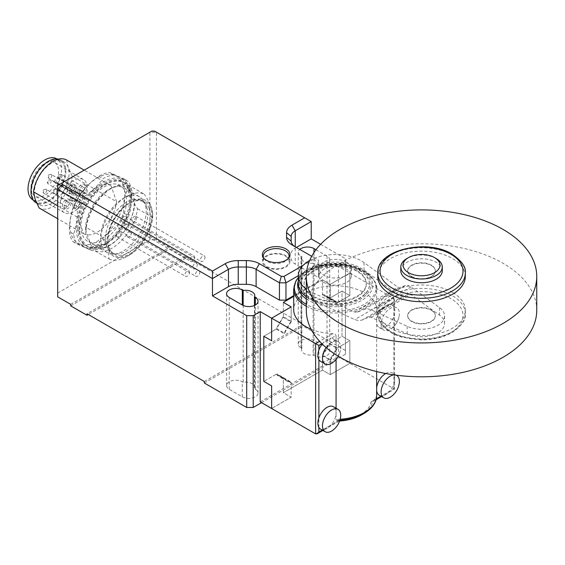 <?xml version="1.0" encoding="UTF-8"?>
<svg xmlns="http://www.w3.org/2000/svg" width="565" height="565" viewBox="0 0 565 565"><rect width="100%" height="100%" fill="white"/><g stroke="black" fill="none" stroke-linecap="round" stroke-linejoin="round"><path stroke-width="0.42" stroke-dasharray="2.83 2.12" d="M452.494 292.409A43.78 25.277 0 0 0 404.78 286.928A43.78 25.277 0 0 0 377.752 310.284A43.78 25.277 0 0 0 390.577 328.159A43.78 25.277 0 0 0 438.292 333.64A43.78 25.277 0 0 0 465.313 310.284A43.78 25.277 0 0 0 452.494 292.409M465.313 276.419A43.78 25.277 0 0 0 452.494 258.544A43.78 25.277 0 0 0 404.78 253.064A43.78 25.277 0 0 0 377.752 276.419M536.75 310.284A115.218 66.522 0 0 0 503.005 263.248A115.218 66.522 0 0 0 377.441 248.826A115.218 66.522 0 0 0 306.315 310.284M442.275 270.776A20.736 11.971 0 0 0 436.201 262.308A20.736 11.971 0 0 0 413.594 259.709A20.736 11.971 0 0 0 400.797 270.776M323.766 282.436A16.131 9.315 180 0 1 319.041 275.854A16.131 9.315 180 0 1 329 267.252A16.131 9.315 180 0 1 346.578 269.265A16.131 9.315 180 0 1 351.303 275.854A16.131 9.315 180 0 1 341.345 284.456A16.131 9.315 180 0 1 323.766 282.436M346.578 262.118A16.131 9.315 0 0 0 329 260.098A16.131 9.315 0 0 0 319.041 268.707A16.131 9.315 0 0 0 323.766 275.289A16.131 9.315 0 0 0 341.345 277.309A16.131 9.315 0 0 0 351.303 268.707A16.131 9.315 0 0 0 346.578 262.118M411.758 276.419A13.828 7.981 0 0 0 426.822 278.149A13.828 7.981 0 0 0 435.361 270.776A13.828 7.981 0 0 0 431.307 265.126A13.828 7.981 0 0 0 416.243 263.396A13.828 7.981 0 0 0 407.711 270.776A13.828 7.981 0 0 0 411.758 276.419M431.307 265.508A13.828 7.981 180 0 1 435.361 271.151A13.828 7.981 180 0 1 426.822 278.524A13.828 7.981 180 0 1 411.758 276.794A13.828 7.981 180 0 1 407.711 271.151A13.828 7.981 180 0 1 416.243 263.777A13.828 7.981 180 0 1 431.307 265.508M411.758 321.195A13.828 7.981 0 0 0 426.822 322.926A13.828 7.981 0 0 0 435.361 315.553A13.828 7.981 0 0 0 431.307 309.91A13.828 7.981 0 0 0 416.243 308.179A13.828 7.981 0 0 0 407.711 315.553A13.828 7.981 0 0 0 411.758 321.195M431.307 310.284A13.828 7.981 180 0 1 435.361 315.927A13.828 7.981 180 0 1 426.822 323.3A13.828 7.981 180 0 1 411.758 321.57A13.828 7.981 180 0 1 407.711 315.927A13.828 7.981 180 0 1 416.243 308.554A13.828 7.981 180 0 1 431.307 310.284M306.315 296.625A36.866 21.286 0 0 0 312.226 300.036L354.799 319.592L358.549 320.623L361.84 320.143L368.903 317.177L371.254 317.361L407.188 333.866A23.045 13.306 0 0 0 437.826 332.863A23.045 13.306 0 0 0 444.577 323.455A23.045 13.306 0 0 0 439.57 315.171L409.992 293.934L403.495 296.095L400.875 296.18L397.894 294.704L364.03 270.127A36.866 21.286 0 0 0 309.104 268.326A36.866 21.286 0 0 0 298.306 283.383M309.669 260.479A36.866 21.286 180 0 1 364.03 262.605L397.894 287.182L399.759 287.642L405.38 285.509L408.001 285.424L410.981 286.9L439.57 307.65A23.045 13.306 180 0 1 444.577 315.927A23.045 13.306 180 0 1 437.826 325.334A23.045 13.306 180 0 1 407.188 326.337L371.254 309.839L367.504 308.808L364.213 309.281L357.144 312.247L354.799 312.064L312.226 292.515A36.866 21.286 180 0 1 306.315 289.103M436.201 258.544A20.736 11.971 0 0 0 406.871 258.544M313.18 296.83A31.11 17.96 0 0 0 347.079 300.728A31.11 17.96 0 0 0 366.282 284.131A31.11 17.96 0 0 0 357.172 271.433A31.11 17.96 0 0 0 323.272 267.542A31.11 17.96 0 0 0 304.069 284.131A31.11 17.96 0 0 0 313.18 296.83M357.172 270.677A31.11 17.96 180 0 1 366.282 283.383A31.11 17.96 180 0 1 347.079 299.973A31.11 17.96 180 0 1 313.18 296.081A31.11 17.96 180 0 1 304.069 283.383A31.11 17.96 180 0 1 323.272 266.786A31.11 17.96 180 0 1 357.172 270.677M310.898 298.525A34.338 19.824 0 0 0 348.315 302.819A34.338 19.824 0 0 0 369.51 284.506A34.338 19.824 0 0 0 359.453 270.494A34.338 19.824 0 0 0 322.036 266.193A34.338 19.824 0 0 0 300.841 284.506A34.338 19.824 0 0 0 310.898 298.525M359.453 270.112A34.338 19.824 180 0 1 369.51 284.131A34.338 19.824 180 0 1 348.315 302.445A34.338 19.824 180 0 1 310.898 298.151A34.338 19.824 180 0 1 300.841 284.131A34.338 19.824 180 0 1 322.036 265.818A34.338 19.824 180 0 1 359.453 270.112M381.121 324.211A12.903 7.451 120 0 0 383.797 330.115A12.903 7.451 120 0 0 392.569 327.792A12.903 7.451 120 0 0 399.074 316.527A12.903 7.451 120 0 0 399.37 313.674A12.903 7.451 120 0 0 396.701 307.763A12.903 7.451 120 0 0 386.757 311.223A12.903 7.451 120 0 0 381.121 324.211M376.643 320.122L376.643 312.12L389.793 304.528A12.903 7.451 120 0 0 381.58 309.274A12.903 7.451 120 0 0 376.643 320.122L376.643 322.933A12.903 7.451 120 0 0 379.235 327.481A12.903 7.451 120 0 0 393.833 316.344A12.903 7.451 120 0 0 394.808 311.04A12.903 7.451 120 0 0 393.833 306.859L393.833 384.08A12.903 7.451 -60 0 1 389.793 391.072A12.903 7.451 -60 0 1 381.58 395.818A12.903 7.451 -60 0 1 379.235 395.218M399.074 384.257A12.903 7.451 -60 0 1 392.569 395.521M385.69 373.5A12.903 7.451 -60 0 1 392.138 372.865A12.903 7.451 -60 0 1 393.833 374.588A12.903 7.451 -60 0 1 394.808 378.769A12.903 7.451 -60 0 1 393.833 384.08L393.833 388.741L394.511 389.13L393.833 388.741L393.833 298.433L376.587 308.391A41.478 23.949 0 0 0 364.503 292.79A41.478 23.949 0 0 0 319.303 287.599A41.478 23.949 0 0 0 293.694 309.719M326.104 347.56A12.903 7.451 -60 0 1 338.04 341.627A12.903 7.451 -60 0 1 340.716 347.539A12.903 7.451 -60 0 1 340.413 350.392A12.903 7.451 -60 0 1 333.908 361.657M336.069 359.439L336.069 343.548A12.903 7.451 -60 0 0 333.477 338.993A12.903 7.451 -60 0 0 331.139 338.393L336.069 335.546L336.069 343.548M321.923 343.711L322.919 343.139A12.903 7.451 -60 0 1 331.139 338.393L322.919 343.139A12.903 7.451 -60 0 0 322.212 344M333.908 429.386A12.903 7.451 120 0 0 340.413 418.121M336.069 414.089L336.069 419.428L336.768 420.36L339.261 421.031L338.52 420.678L322.919 429.683A12.903 7.451 120 0 0 331.139 424.944A12.903 7.451 120 0 0 336.069 414.089L336.069 411.278A12.903 7.451 120 0 0 333.477 406.729M306.315 298.927A37.544 21.675 0 0 0 308.624 300.389A37.544 21.675 0 0 0 361.72 300.389A37.544 21.675 0 0 0 361.72 269.731L364.03 271.066A40.8 23.561 180 0 1 364.03 304.38A40.8 23.561 180 0 1 306.322 304.38A40.8 23.561 180 0 1 306.315 304.373M311.082 329.211A41.478 23.949 0 0 0 332.87 333.632L335.109 334.219L336.069 335.546M336.069 408.227L336.069 411.278M376.643 371.544L376.643 322.933M376.643 312.12L376.587 308.391M306.315 306.251A41.478 23.949 0 0 0 364.503 305.983A41.478 23.949 0 0 0 376.65 289.054L376.65 310.234M393.833 302.197L393.833 306.859A12.903 7.451 120 0 0 392.138 305.128A12.903 7.451 120 0 0 389.793 304.528L393.833 302.197L394.511 299.923L394.511 389.13L381.601 396.581M376.043 399.794L372.497 401.842L375.944 397.739L376.643 396.009M315.623 433.899L338.52 420.678A35.913 20.736 0 0 0 370.937 401.962L372.497 401.842A37.544 21.675 180 0 1 361.72 414.809M394.511 299.923L393.833 298.433L349.841 273.029L330.285 284.322L330.285 299.372A46.09 26.612 -60 0 1 333.774 300.855A46.09 26.612 -60 0 1 336.804 303.137L328.985 298.617A46.09 26.612 120 0 0 325.956 296.335A46.09 26.612 120 0 0 322.467 294.859L322.467 279.802L293.694 296.413L322.467 279.802L330.285 284.322L330.285 298.673A46.775 27.007 -60 0 1 334.12 300.255A46.775 27.007 -60 0 1 337.411 302.784L329.593 298.271A46.775 27.007 120 0 0 326.302 295.735A46.775 27.007 120 0 0 322.467 294.153L330.285 298.673M339.614 421.003A37.544 21.675 180 0 1 339.261 421.031L339.6 421.038M339.261 421.031L322.947 430.452M322.467 355.766A46.775 27.007 120 0 0 329.593 343.421L337.411 347.941A46.775 27.007 -60 0 1 330.285 360.279L322.467 355.766L322.467 370.117L322.467 355.067A46.09 26.612 120 0 0 328.985 343.774L336.804 348.294A46.09 26.612 -60 0 1 330.285 359.58L330.285 374.63L322.467 370.117L283.362 392.696L291.18 397.209L271.631 408.495L291.18 397.209L291.18 382.858A46.775 27.007 -60 0 1 287.345 381.276A46.775 27.007 -60 0 1 284.054 378.748L276.236 374.228L263.806 381.403L276.843 373.882A46.09 26.612 120 0 0 279.873 376.163A46.09 26.612 120 0 0 283.362 377.639L283.362 392.696L322.467 370.117L330.285 374.63L349.841 363.344L393.833 388.741L380.93 396.192M318.879 359.623L318.879 350.131M318.879 427.352L318.879 417.867M328.985 343.774L342.016 336.253L342.016 291.095L328.985 298.617M276.843 328.724L263.806 336.246L276.236 329.077L284.054 333.59A46.775 27.007 -60 0 1 291.18 321.245L291.18 306.901L291.18 321.951L283.362 317.431A46.09 26.612 120 0 0 276.843 328.724L284.661 333.237A46.09 26.612 -60 0 1 291.18 321.951M291.18 321.245L283.362 316.732L283.362 302.381L283.362 317.431M283.362 377.639L291.18 382.159A46.09 26.612 -60 0 1 287.691 380.676A46.09 26.612 -60 0 1 284.661 378.395L276.843 373.882M284.661 378.395L284.054 378.748M260.225 401.913L338.435 356.755L349.841 363.344L349.841 340.766L336.804 348.294M329.593 298.271L342.016 291.095L349.841 295.608L342.016 291.095L342.016 336.253L349.841 340.766L349.841 363.344L330.285 374.63L330.285 360.279M337.411 302.784L349.841 295.608L349.841 273.029L349.841 295.608L336.804 303.137M284.054 333.59L284.661 333.237M330.285 359.58L322.467 355.067M276.236 374.228A46.775 27.007 120 0 0 279.527 376.763A46.775 27.007 120 0 0 283.362 378.345L283.362 392.696L291.18 397.209L291.18 382.159M322.467 294.859L330.285 299.372M320.574 429.082A12.903 7.451 120 0 0 322.919 429.683L322.269 430.057M336.069 346.352A12.903 7.451 -60 0 1 329.946 358.464A12.903 7.451 -60 0 1 320.574 361.346M394.144 374.899A12.903 7.451 -60 0 1 395.895 375.139M288.63 258.071A12.903 7.451 180 0 1 267.068 261.369A12.903 7.451 180 0 1 263.749 258.071M285.318 256.1A12.903 7.451 180 0 1 289.096 261.369A12.903 7.451 180 0 1 281.13 268.248A12.903 7.451 180 0 1 267.068 266.638A12.903 7.451 180 0 1 263.283 261.369A12.903 7.451 180 0 1 271.249 254.483A12.903 7.451 180 0 1 285.318 256.1M266.412 267.012A13.828 7.981 0 0 0 281.483 268.742A13.828 7.981 0 0 0 290.014 261.369A13.828 7.981 0 0 0 285.968 255.719A13.828 7.981 0 0 0 270.896 253.989A13.828 7.981 0 0 0 262.365 261.369A13.828 7.981 0 0 0 266.412 267.012M131.101 202.814A32.262 18.624 120 0 0 124.42 188.046A32.262 18.624 120 0 0 99.56 196.691A32.262 18.624 120 0 0 85.477 229.157A32.262 18.624 120 0 0 92.159 243.925A32.262 18.624 120 0 0 108.289 242.321A32.262 18.624 120 0 0 131.101 202.814L131.101 199.049A36.866 21.286 120 0 0 123.467 182.17A36.866 21.286 120 0 0 95.054 192.051A36.866 21.286 120 0 0 78.966 229.157A36.866 21.286 120 0 0 86.6 246.029A36.866 21.286 120 0 0 105.034 244.207A36.866 21.286 120 0 0 131.101 199.049M100.542 237.851A32.262 18.624 120 0 0 107.223 252.619A32.262 18.624 120 0 0 132.083 243.974A32.262 18.624 120 0 0 146.166 211.508A32.262 18.624 120 0 0 139.484 196.74A32.262 18.624 120 0 0 114.624 205.385A32.262 18.624 120 0 0 100.542 237.851M77.73 228.444A36.866 21.286 120 0 0 85.364 245.323A36.866 21.286 120 0 0 113.777 235.443A36.866 21.286 120 0 0 129.872 198.336A36.866 21.286 120 0 0 122.231 181.457A36.866 21.286 120 0 0 93.825 191.337A36.866 21.286 120 0 0 77.73 228.444M298.306 275.692L318.554 264.003L318.554 260.239L295.234 246.771A13.828 7.981 180 0 1 295.198 246.757M291.18 236.453L291.18 241.128M296.392 247.442L295.234 248.12A13.828 7.981 0 0 0 292.232 250.705A13.828 7.981 0 0 0 291.18 253.763M291.18 258.438A13.828 7.981 0 0 0 292.232 261.489A13.828 7.981 0 0 0 295.234 264.081L318.554 277.549L318.554 260.239L313.949 257.576L313.949 259.137L303.01 265.451M315.997 249.73L327.029 256.1A9.217 5.318 180 0 1 329.727 259.865A9.217 5.318 180 0 1 324.035 264.78A9.217 5.318 180 0 1 313.992 263.622L313.116 263.12L313.116 354.94L313.992 355.442A9.217 5.318 0 0 0 324.035 356.593A9.217 5.318 0 0 0 329.727 351.677A9.217 5.318 0 0 0 327.029 347.913L313.992 340.391A9.217 5.318 0 0 0 303.949 339.233A9.217 5.318 0 0 0 298.256 344.156A9.217 5.318 0 0 0 300.954 347.913L301.83 348.421L301.83 256.602L300.954 256.1A9.217 5.318 180 0 1 298.256 252.336A9.217 5.318 180 0 1 299.789 249.398M313.116 263.12A9.217 5.318 180 0 1 304.217 261.743A9.217 5.318 180 0 1 301.519 257.979A9.217 5.318 180 0 1 301.83 256.602M301.83 348.421A9.217 5.318 0 0 0 301.519 349.799A9.217 5.318 0 0 0 304.217 353.563A9.217 5.318 0 0 0 313.116 354.94M269.689 249.666A12.903 7.451 180 0 1 282.698 249.666M149.909 239.828L57.687 293.073L57.687 185.447L149.909 132.203L149.909 239.828L156.427 239.828L156.427 132.203L149.909 132.203L151.823 131.101M57.687 293.073L57.687 296.837M261.524 402.668L345.441 354.22L345.441 258.636L345.441 262.4L338.435 266.447L349.841 273.029L330.285 284.322L322.467 279.802L322.467 294.153M345.441 354.22L345.441 262.4M338.435 356.755L338.435 266.447M329.593 343.421L342.016 336.253L349.841 340.766L337.411 347.941M283.362 378.345L291.18 382.858M154.52 131.101L311.223 221.572M243.169 382.286L242.3 381.785A9.217 5.318 0 0 0 232.25 380.626A9.217 5.318 0 0 0 226.565 385.542A9.217 5.318 0 0 0 229.263 389.306L242.3 396.835A9.217 5.318 0 0 0 252.343 397.986A9.217 5.318 0 0 0 258.036 393.07A9.217 5.318 0 0 0 255.331 389.306L254.462 388.805A9.217 5.318 0 0 0 254.773 387.428A9.217 5.318 0 0 0 243.169 382.286L243.169 305.46M254.462 305.46L254.462 388.805M311.718 256.291L313.949 257.576M313.949 259.137L318.554 264.003L318.554 277.549M318.554 281.314L293.694 295.665M320.623 244.313L345.441 258.636M345.441 350.455L303.073 325.998L303.073 324.494L185.758 256.757L185.758 258.262L169.465 248.854L169.465 247.35L156.427 239.828M70.724 305.863L169.465 248.854M185.758 258.262L88.317 314.521M204.332 383.006L303.073 325.998M185.758 256.757L87.017 313.766M204.332 381.502L303.073 324.494M70.724 304.358L169.465 247.35M283.362 316.732A46.775 27.007 120 0 0 276.236 329.077M69.269 202.976A2.302 1.328 120 0 0 68.874 202.475A2.302 1.328 120 0 0 66.868 203.365A2.302 1.328 120 0 0 66.176 205.957A2.302 1.328 120 0 0 66.571 206.465A2.302 1.328 120 0 0 68.577 205.575A2.302 1.328 120 0 0 69.269 202.976M74.41 188.103A2.302 1.328 120 0 0 74.015 187.594A2.302 1.328 120 0 0 72.002 188.491A2.302 1.328 120 0 0 71.317 191.083A2.302 1.328 120 0 0 71.713 191.591A2.302 1.328 120 0 0 73.718 190.695A2.302 1.328 120 0 0 74.41 188.103M84.722 188.089A2.302 1.328 120 0 0 84.326 187.58A2.302 1.328 120 0 0 82.313 188.47A2.302 1.328 120 0 0 81.628 191.062A2.302 1.328 120 0 0 82.024 191.57A2.302 1.328 120 0 0 84.03 190.68A2.302 1.328 120 0 0 84.722 188.089M79.58 202.962A2.302 1.328 120 0 0 79.185 202.454A2.302 1.328 120 0 0 77.179 203.344A2.302 1.328 120 0 0 76.487 205.943A2.302 1.328 120 0 0 76.882 206.444A2.302 1.328 120 0 0 78.888 205.554A2.302 1.328 120 0 0 79.58 202.962M76.995 195.532A2.302 1.328 120 0 0 76.6 195.024A2.302 1.328 120 0 0 74.587 195.914A2.302 1.328 120 0 0 73.902 198.513A2.302 1.328 120 0 0 74.298 199.014A2.302 1.328 120 0 0 76.303 198.124A2.302 1.328 120 0 0 76.995 195.532M124.392 228.712A3.228 1.865 120 0 0 124.943 229.425A3.228 1.865 120 0 0 127.754 228.175A3.228 1.865 120 0 0 128.714 224.545A3.228 1.865 120 0 0 128.17 223.832A3.228 1.865 120 0 0 125.352 225.082A3.228 1.865 120 0 0 124.392 228.712M197.15 264.053A3.228 1.865 -60 0 1 196.189 267.683A3.228 1.865 -60 0 1 193.378 268.933A3.228 1.865 -60 0 1 192.827 268.227A3.228 1.865 -60 0 1 193.788 264.589A3.228 1.865 -60 0 1 196.599 263.346A3.228 1.865 -60 0 1 197.15 264.053M121.807 221.282A3.228 1.865 120 0 0 122.358 221.996A3.228 1.865 120 0 0 125.169 220.746A3.228 1.865 120 0 0 126.129 217.115A3.228 1.865 120 0 0 125.585 216.409A3.228 1.865 120 0 0 122.767 217.652A3.228 1.865 120 0 0 121.807 221.282M194.565 256.623A3.228 1.865 -60 0 1 193.604 260.26A3.228 1.865 -60 0 1 190.793 261.503A3.228 1.865 -60 0 1 190.243 260.797A3.228 1.865 -60 0 1 191.203 257.167A3.228 1.865 -60 0 1 194.014 255.917A3.228 1.865 -60 0 1 194.565 256.623M116.665 236.163A3.228 1.865 120 0 0 117.216 236.869A3.228 1.865 120 0 0 120.027 235.619A3.228 1.865 120 0 0 120.995 231.989A3.228 1.865 120 0 0 120.444 231.283A3.228 1.865 120 0 0 117.626 232.526A3.228 1.865 120 0 0 116.665 236.163M189.423 271.504A3.228 1.865 -60 0 1 188.463 275.134A3.228 1.865 -60 0 1 185.652 276.377A3.228 1.865 -60 0 1 185.101 275.671A3.228 1.865 -60 0 1 186.062 272.04A3.228 1.865 -60 0 1 188.88 270.79A3.228 1.865 -60 0 1 189.423 271.504M126.977 236.142A3.228 1.865 120 0 0 127.528 236.855A3.228 1.865 120 0 0 130.338 235.605A3.228 1.865 120 0 0 131.306 231.975A3.228 1.865 120 0 0 130.755 231.262A3.228 1.865 120 0 0 127.937 232.512A3.228 1.865 120 0 0 126.977 236.142M199.735 271.483A3.228 1.865 -60 0 1 198.774 275.113A3.228 1.865 -60 0 1 195.963 276.363A3.228 1.865 -60 0 1 195.412 275.656A3.228 1.865 -60 0 1 196.373 272.019A3.228 1.865 -60 0 1 199.191 270.776A3.228 1.865 -60 0 1 199.735 271.483M132.111 221.247A3.228 1.865 120 0 0 132.662 221.96A3.228 1.865 120 0 0 135.473 220.71A3.228 1.865 120 0 0 136.433 217.08A3.228 1.865 120 0 0 135.883 216.367A3.228 1.865 120 0 0 133.072 217.617A3.228 1.865 120 0 0 132.111 221.247M204.869 256.588A3.228 1.865 -60 0 1 203.909 260.218A3.228 1.865 -60 0 1 201.098 261.468A3.228 1.865 -60 0 1 200.547 260.762A3.228 1.865 -60 0 1 201.507 257.124A3.228 1.865 -60 0 1 204.318 255.881A3.228 1.865 -60 0 1 204.869 256.588M58.414 159.146A24.655 14.238 -60 0 1 60.73 160.05A24.655 14.238 -60 0 1 64.933 165.474A24.655 14.238 -60 0 1 57.574 193.23A24.655 14.238 -60 0 1 36.068 202.757M66.606 159.987L68.188 167.353A24.655 14.238 -60 0 1 60.829 195.109A24.655 14.238 -60 0 1 39.331 204.643A24.655 14.238 -60 0 1 35.122 199.219A24.655 14.238 -60 0 1 42.481 171.463A24.655 14.238 -60 0 1 63.986 161.936A24.655 14.238 -60 0 1 68.188 167.353L72.221 176.132L116.623 201.762L111.008 185.624L84.199 170.143M127.478 188.964A41.478 23.949 120 0 0 126.221 183.477A41.478 23.949 120 0 0 123.982 178.936L109.546 172.516A41.478 23.949 120 0 0 98.762 176.209C91.41 181.358 85.315 187.234 80.477 193.83A41.478 23.949 120 0 0 73.189 207.56C70.646 214.841 69.368 222.85 69.347 231.594A41.478 23.949 120 0 0 70.597 237.081A41.478 23.949 120 0 0 72.836 241.622L87.278 248.042A41.478 23.949 120 0 0 98.056 244.348C102.894 237.745 108.989 231.876 116.341 226.727A41.478 23.949 120 0 0 123.629 212.998C123.657 204.262 124.936 196.253 127.478 188.964L131.737 191.429C131.716 200.165 130.43 208.174 127.895 215.463A41.478 23.949 -60 0 1 120.599 229.185C115.769 235.789 109.674 241.658 102.322 246.806A41.478 23.949 -60 0 1 91.537 250.5L77.094 244.087A41.478 23.949 -60 0 1 74.855 239.546A41.478 23.949 -60 0 1 73.605 234.051C76.148 226.763 77.426 218.754 77.447 210.018A41.478 23.949 -60 0 1 84.736 196.288C92.095 191.147 98.19 185.271 103.021 178.674A41.478 23.949 -60 0 1 113.805 174.981L128.241 181.393A41.478 23.949 -60 0 1 130.487 185.934A41.478 23.949 -60 0 1 131.737 191.429M123.241 184.607A38.71 22.353 -60 0 1 105.966 234.588A38.71 22.353 -60 0 1 71.324 234.645A38.71 22.353 -60 0 1 88.592 184.663A38.71 22.353 -60 0 1 123.241 184.607M129.759 188.371A38.71 22.353 120 0 0 95.111 188.428A38.71 22.353 120 0 0 77.843 238.409A38.71 22.353 120 0 0 112.484 238.352A38.71 22.353 120 0 0 129.759 188.371M149.146 208.612A29.959 17.296 -60 0 1 140.205 242.336A29.959 17.296 -60 0 1 114.074 253.911A29.959 17.296 -60 0 1 108.967 247.329A29.959 17.296 -60 0 1 107.873 240.203A29.959 17.296 -60 0 1 129.053 203.513A29.959 17.296 -60 0 1 144.033 202.03A29.959 17.296 -60 0 1 149.146 208.612M146.695 207.2A29.959 17.296 -60 0 1 137.754 240.923A29.959 17.296 -60 0 1 111.63 252.506A29.959 17.296 -60 0 1 106.524 245.916A29.959 17.296 -60 0 1 115.465 212.2A29.959 17.296 -60 0 1 141.589 200.617A29.959 17.296 -60 0 1 146.695 207.2M109.01 248.544A31.11 17.96 120 0 0 136.85 248.501A31.11 17.96 120 0 0 150.728 208.337A31.11 17.96 120 0 0 129.872 203.04A31.11 17.96 120 0 0 107.873 241.142A31.11 17.96 120 0 0 109.01 248.544M111.037 234.193A32.262 18.624 120 0 0 125.43 192.545A32.262 18.624 120 0 0 96.559 192.587A32.262 18.624 120 0 0 82.165 234.235A32.262 18.624 120 0 0 111.037 234.193M129.145 188.901A34.154 19.719 120 0 0 110.027 189.098A34.154 19.719 120 0 0 102.364 194.96A34.154 19.719 120 0 0 85.88 230.598L90.916 245.069A34.154 19.719 120 0 0 117.689 239.009A34.154 19.719 120 0 0 134.18 203.372L129.145 188.901L129.576 185.737L144.237 194.205A36.866 21.286 120 0 0 118.339 202.786A36.866 21.286 120 0 0 100.973 235.902C104.596 241.262 107.011 245.726 108.24 249.292L108.981 258.918L94.32 250.45L90.916 245.069M77.228 192.827A5.071 2.924 120 0 0 76.353 191.69A5.071 2.924 120 0 0 71.946 193.633A5.071 2.924 120 0 0 70.413 199.332A5.071 2.924 120 0 0 71.282 200.469A5.071 2.924 120 0 0 75.696 198.527A5.071 2.924 120 0 0 77.228 192.827M72.038 200.271A5.071 2.924 -60 0 1 73.57 194.579A5.071 2.924 -60 0 1 77.984 192.63A5.071 2.924 -60 0 1 78.853 193.767A5.071 2.924 -60 0 1 77.32 199.466A5.071 2.924 -60 0 1 72.913 201.408A5.071 2.924 -60 0 1 72.038 200.271M74.644 185.398A5.071 2.924 120 0 0 73.768 184.261A5.071 2.924 120 0 0 69.361 186.21A5.071 2.924 120 0 0 67.828 191.902A5.071 2.924 120 0 0 68.697 193.039A5.071 2.924 120 0 0 73.111 191.097A5.071 2.924 120 0 0 74.644 185.398M69.453 192.842A5.071 2.924 -60 0 1 70.985 187.149A5.071 2.924 -60 0 1 75.399 185.2A5.071 2.924 -60 0 1 76.268 186.344A5.071 2.924 -60 0 1 74.735 192.036A5.071 2.924 -60 0 1 70.328 193.986A5.071 2.924 -60 0 1 69.453 192.842M84.955 185.384A5.071 2.924 120 0 0 84.079 184.246A5.071 2.924 120 0 0 79.672 186.189A5.071 2.924 120 0 0 78.14 191.888A5.071 2.924 120 0 0 79.008 193.025A5.071 2.924 120 0 0 83.422 191.083A5.071 2.924 120 0 0 84.955 185.384M79.764 192.827A5.071 2.924 -60 0 1 81.296 187.128A5.071 2.924 -60 0 1 85.711 185.186A5.071 2.924 -60 0 1 86.579 186.323A5.071 2.924 -60 0 1 85.047 192.022A5.071 2.924 -60 0 1 80.64 193.965A5.071 2.924 -60 0 1 79.764 192.827M79.813 200.257A5.071 2.924 120 0 0 78.938 199.12A5.071 2.924 120 0 0 74.531 201.062A5.071 2.924 120 0 0 72.998 206.762A5.071 2.924 120 0 0 73.867 207.899A5.071 2.924 120 0 0 78.281 205.957A5.071 2.924 120 0 0 79.813 200.257M74.622 207.701A5.071 2.924 -60 0 1 76.155 202.002A5.071 2.924 -60 0 1 80.569 200.059A5.071 2.924 -60 0 1 81.438 201.197A5.071 2.924 -60 0 1 79.905 206.896A5.071 2.924 -60 0 1 75.498 208.838A5.071 2.924 -60 0 1 74.622 207.701M69.502 200.271A5.071 2.924 120 0 0 68.626 199.134A5.071 2.924 120 0 0 64.219 201.084A5.071 2.924 120 0 0 62.687 206.776A5.071 2.924 120 0 0 63.555 207.92A5.071 2.924 120 0 0 67.969 205.971A5.071 2.924 120 0 0 69.502 200.271M64.311 207.722A5.071 2.924 -60 0 1 65.844 202.023A5.071 2.924 -60 0 1 70.258 200.074A5.071 2.924 -60 0 1 71.126 201.218A5.071 2.924 -60 0 1 69.594 206.91A5.071 2.924 -60 0 1 65.187 208.859A5.071 2.924 -60 0 1 64.311 207.722M84.919 198.583L57.764 182.778A19.464 11.236 120 0 0 58.76 180.256A19.464 11.236 120 0 0 59.509 177.735L86.664 193.534A19.125 11.046 120 0 0 83.436 179.55A19.125 11.046 120 0 0 61.712 196.097A19.125 11.046 120 0 0 64.311 212.68A19.125 11.046 120 0 0 84.919 198.583L83.302 198.59L55.928 182.785L57.764 182.778M32.488 179.359A19.478 11.251 120 0 0 35.136 196.239A19.478 11.251 120 0 0 57.143 179.317A19.478 11.251 120 0 0 54.614 162.501A19.478 11.251 120 0 0 32.488 179.359M32.947 199.89A23.737 13.701 120 0 0 59.834 179.31A23.737 13.701 120 0 0 56.684 158.779M33.377 181.429A23.737 13.701 120 0 0 36.534 201.959A23.737 13.701 120 0 0 63.421 181.379A23.737 13.701 120 0 0 60.264 160.848A23.737 13.701 120 0 0 33.377 181.429M59.509 177.735L57.672 177.735A2.768 1.596 120 0 0 55.215 179.854A2.768 1.596 120 0 0 55.412 182.657A2.768 1.596 120 0 0 55.928 182.785M86.664 193.534L85.047 193.541A2.768 1.596 120 0 0 82.582 195.66A2.768 1.596 120 0 0 82.787 198.456A2.768 1.596 120 0 0 83.302 198.59M85.88 230.598L86.311 227.434L100.973 235.902M134.18 203.372L137.585 208.753A36.866 21.286 -60 0 1 120.218 241.862A36.866 21.286 -60 0 1 94.32 250.45M108.24 249.292A32.262 18.624 -60 0 1 122.633 207.645A32.262 18.624 -60 0 1 151.505 207.595A32.262 18.624 -60 0 1 152.684 215.272A32.262 18.624 -60 0 1 129.872 254.78A32.262 18.624 -60 0 1 108.24 249.292M73.189 207.56L77.447 210.018M73.605 234.051L69.347 231.594M84.736 196.288L80.477 193.83M98.762 176.209L103.021 178.674M113.805 174.981L109.546 172.516M123.982 178.936L128.241 181.393M98.056 244.348L102.322 246.806M120.599 229.185L116.341 226.727M72.836 241.622L77.094 244.087M91.537 250.5L87.278 248.042M123.629 212.998L127.895 215.463M137.585 208.753L152.246 217.221L152.684 213.838L151.505 207.595C150.283 204.029 147.861 199.565 144.237 194.205M86.311 227.434A36.866 21.286 -60 0 1 111.948 187.99A36.866 21.286 -60 0 1 129.576 185.737M108.981 258.918A36.866 21.286 120 0 0 126.609 256.665A36.866 21.286 120 0 0 152.246 217.221M57.687 205.794L77.942 217.49L83.556 233.635L57.687 218.697M72.221 176.132A27.65 15.968 -60 0 1 59.085 201.825A27.65 15.968 -60 0 1 39.154 207.998M83.556 233.635A27.65 15.968 120 0 0 103.487 227.455A27.65 15.968 120 0 0 116.623 201.762M111.008 185.624A27.65 15.968 120 0 0 91.078 191.796A27.65 15.968 120 0 0 77.942 217.49M390.577 295.799A43.78 25.277 0 0 0 377.752 313.674A43.78 25.277 0 0 0 390.577 331.542A43.78 25.277 0 0 0 452.494 331.542A43.78 25.277 0 0 0 465.313 313.674A43.78 25.277 0 0 0 452.494 295.799A43.78 25.277 0 0 0 390.577 295.799M450.863 332.488A41.478 23.949 180 0 1 392.202 332.488A41.478 23.949 180 0 1 392.202 298.617A41.478 23.949 180 0 1 450.863 298.617A41.478 23.949 180 0 1 450.863 332.488M465.313 273.029A43.78 25.277 0 0 0 452.494 255.154A43.78 25.277 0 0 0 404.78 249.681A43.78 25.277 0 0 0 377.752 273.029M361.84 320.143L403.495 296.095M368.903 317.177L409.117 293.962M357.144 312.247L399.759 287.642M364.213 309.281L405.38 285.509M312.226 292.515L312.226 300.036M439.57 307.65L439.57 315.171M407.188 326.337L407.188 333.866M364.03 262.605L364.03 270.127M397.894 294.704L354.799 319.592M410.981 286.9L371.254 309.839M354.799 312.064L397.894 287.182M371.254 317.361L410.981 294.429M303.426 294.203A35.913 20.736 180 0 1 309.782 269.844A35.913 20.736 180 0 1 360.569 269.844A35.913 20.736 180 0 1 360.569 299.168A35.913 20.736 180 0 1 306.315 296.851M298.306 277.627A40.8 23.561 180 0 1 306.322 271.066L308.624 269.731C322.643 261.277 347.708 261.277 361.72 269.731L361.72 269.731A37.544 21.675 0 0 0 308.624 269.731L308.624 269.731A37.544 21.675 0 0 0 298.306 280.967M298.306 277.528L306.322 271.066A40.8 23.561 180 0 1 364.03 271.066L361.72 269.731M364.03 271.066C373.324 277.592 377.533 283.588 376.65 289.054A41.478 23.949 0 0 0 364.503 272.118A41.478 23.949 0 0 0 305.849 272.118A41.478 23.949 0 0 0 293.694 289.054M340.151 419.265A41.478 23.949 180 0 1 336.069 419.428M370.937 401.962L393.833 388.741M332.87 333.632L319.599 341.288M364.03 413.474A40.8 23.561 0 0 0 375.944 397.739M336.768 420.36A40.8 23.561 0 0 0 339.876 420.219M376.276 398.876L374.207 400.077M242.3 396.835L242.3 381.785M255.331 389.306L255.331 305.015M229.263 389.306L229.263 297.494M313.992 355.442L313.992 263.622M300.954 256.1L300.954 347.913M327.029 347.913L327.029 256.1M313.992 340.391L313.992 252.541M295.234 248.12L295.234 264.081M46.62 189.904A2.302 1.328 -60 0 1 45.927 192.496A2.302 1.328 -60 0 1 43.922 193.385A2.302 1.328 -60 0 1 43.526 192.877A2.302 1.328 -60 0 1 44.218 190.285A2.302 1.328 -60 0 1 46.224 189.395A2.302 1.328 -60 0 1 46.62 189.904M51.761 175.03A2.302 1.328 -60 0 1 51.069 177.622A2.302 1.328 -60 0 1 49.063 178.512A2.302 1.328 -60 0 1 48.668 178.003A2.302 1.328 -60 0 1 49.36 175.411A2.302 1.328 -60 0 1 51.366 174.521A2.302 1.328 -60 0 1 51.761 175.03M62.072 175.009A2.302 1.328 -60 0 1 61.38 177.608A2.302 1.328 -60 0 1 59.374 178.498A2.302 1.328 -60 0 1 58.979 177.989A2.302 1.328 -60 0 1 59.671 175.397A2.302 1.328 -60 0 1 61.677 174.507A2.302 1.328 -60 0 1 62.072 175.009M56.931 189.882A2.302 1.328 -60 0 1 56.239 192.481A2.302 1.328 -60 0 1 54.233 193.371A2.302 1.328 -60 0 1 53.837 192.863A2.302 1.328 -60 0 1 54.53 190.271A2.302 1.328 -60 0 1 56.535 189.381A2.302 1.328 -60 0 1 56.931 189.882M51.083 180.574A2.302 1.328 -60 0 1 50.398 183.166A2.302 1.328 -60 0 1 48.385 184.063A2.302 1.328 -60 0 1 47.997 183.554A2.302 1.328 -60 0 1 48.682 180.955A2.302 1.328 -60 0 1 50.695 180.066A2.302 1.328 -60 0 1 51.083 180.574M85.047 193.541L57.672 177.735M465.313 310.284L465.313 313.674C466.252 319.402 461.817 325.708 452.014 332.601C443.405 337.418 433.186 339.862 421.363 339.925L401.892 337.171C386.651 332.354 378.599 324.522 377.752 313.674L377.752 310.284M319.041 275.854L319.041 268.707M435.361 270.776L435.361 271.151M435.361 315.553L435.361 315.927M444.577 315.927L444.577 323.455M407.711 315.553L407.711 315.927M407.711 270.776L407.711 271.151M351.303 275.854L351.303 268.707M366.282 284.131L366.282 283.383M369.51 284.506L369.51 284.131M392.569 327.792A20.368 20.368 0 0 0 399.074 316.527M379.235 327.481L383.797 330.115M338.04 341.627L333.477 338.993M338.258 356.254A20.368 20.368 0 0 0 340.413 350.392M325.956 296.335L333.774 300.855M279.873 376.163L287.691 380.676M396.129 375.167L392.138 372.865M392.138 305.128L396.701 307.763M300.841 284.506L300.841 284.131M304.069 284.131L304.069 283.383M289.096 257.456L289.096 261.369M290.014 254.596L290.014 261.369M107.223 252.619L92.159 243.925M108.289 242.321L105.034 244.207M86.6 246.029L85.364 245.323M258.036 301.251L258.036 393.07M254.773 295.608L254.773 387.428M226.565 293.729L226.565 385.542M301.519 349.799L301.519 257.979M329.727 351.677L329.727 259.865M298.256 344.156L298.256 252.336M334.12 300.255L326.302 295.735M287.345 381.276L279.527 376.763M123.467 182.17L122.231 181.457M139.484 196.74L124.42 188.046M262.365 254.596L262.365 261.369M263.283 257.456L263.283 261.369M66.571 206.465L43.922 193.385L42.961 192.22C42.424 190.123 43.512 189.176 46.224 189.395L68.874 202.475M71.713 191.591L49.063 178.512L48.103 177.346C47.566 175.242 48.654 174.303 51.366 174.521L74.015 187.594M82.024 191.57L59.374 178.498L58.414 177.332C57.877 175.228 58.965 174.288 61.677 174.507L84.326 187.58M76.882 206.444L54.233 193.371L53.272 192.206C52.736 190.101 53.823 189.162 56.535 189.381L79.185 202.454M74.298 199.014L48.385 184.063L47.425 182.898C46.888 180.793 47.976 179.854 50.695 180.066L76.6 195.024M124.943 229.425L193.378 268.933M122.358 221.996L190.793 261.503M117.216 236.869L185.652 276.377M127.528 236.855L195.963 276.363M132.662 221.96L201.098 261.468M36.704 203.125L39.331 204.643M111.63 252.506L114.074 253.911M96.622 191.154C107.979 179.875 123.763 176.781 131.447 189.395C134.95 198.068 135.494 205.808 133.072 212.617C130.268 222.949 125.077 231.876 117.492 239.391C113.381 243.451 106.241 248.897 97.039 249.327C90.774 250.013 85.513 246.284 81.261 238.148C76.07 225.089 83.655 203.407 96.622 191.154M77.984 192.63L76.353 191.69M75.399 185.2L73.768 184.261M85.711 185.186L84.079 184.246M80.569 200.059L78.938 199.12M70.258 200.074L68.626 199.134M64.311 212.68L35.136 196.239M33.194 200.031L36.534 201.959M56.924 158.92L60.264 160.848M83.436 179.55L54.614 162.501M65.187 208.859L63.555 207.92M75.498 208.838L73.867 207.899M80.64 193.965L79.008 193.025M70.328 193.986L68.697 193.039M72.913 201.408L71.282 200.469M82.787 198.456L55.412 182.657M107.873 240.203L107.873 241.142M129.053 203.513L129.872 203.04M141.589 200.617L144.033 202.03M110.027 189.098L111.948 187.99M152.684 215.272L152.684 213.838M129.872 254.78L126.609 256.665M60.73 160.05L63.986 161.936M135.883 216.367L204.318 255.881M130.755 231.262L199.191 270.776M120.444 231.283L188.88 270.79M125.585 216.409L194.014 255.917M128.17 223.832L196.599 263.346"/><path stroke-width="0.85" d="M377.752 273.029L377.752 276.419A43.78 25.277 0 0 0 390.577 294.294A43.78 25.277 0 0 0 438.292 299.768A43.78 25.277 0 0 0 465.313 276.419L465.313 273.029C466.252 267.302 461.817 260.995 452.014 254.102C426.956 238.261 376.269 249.907 377.752 273.029A43.78 25.277 0 0 0 390.577 290.904A43.78 25.277 0 0 0 438.292 296.385A43.78 25.277 0 0 0 465.313 273.029M306.315 276.419L306.315 310.284A115.218 66.522 0 0 0 340.066 357.32A115.218 66.522 0 0 0 465.624 371.742A115.218 66.522 0 0 0 536.75 310.284L536.75 276.419A115.218 66.522 180 0 1 465.624 337.87A115.218 66.522 180 0 1 340.066 323.455A115.218 66.522 180 0 1 306.315 276.419A115.218 66.522 180 0 1 377.441 214.961A115.218 66.522 180 0 1 503.005 229.383A115.218 66.522 180 0 1 536.75 276.419M408.495 257.605L406.871 258.544A20.736 11.971 0 0 0 400.797 267.012L400.797 270.776A20.736 11.971 0 0 0 406.871 279.237A20.736 11.971 0 0 0 429.471 281.836A20.736 11.971 0 0 0 442.275 270.776L442.275 267.012A20.736 11.971 0 0 0 436.201 258.544L434.57 257.605A18.433 10.643 180 0 1 434.57 272.655A18.433 10.643 180 0 1 408.495 272.655A18.433 10.643 180 0 1 408.495 257.605A18.433 10.643 180 0 1 434.57 257.605L436.201 258.544M400.797 267.012A20.736 11.971 0 0 0 406.871 275.48A20.736 11.971 0 0 0 429.471 278.072A20.736 11.971 0 0 0 442.275 267.012M306.315 289.103A36.866 21.286 180 0 1 298.306 275.854A36.866 21.286 180 0 1 309.104 260.804A36.866 21.286 180 0 1 309.669 260.479M298.306 275.854L298.306 283.383A36.866 21.286 0 0 0 306.315 296.625M395.895 375.139A12.903 7.451 -60 0 1 396.701 375.499A12.903 7.451 -60 0 1 399.37 381.403A12.903 7.451 -60 0 1 399.074 384.257A20.368 20.368 0 0 1 392.569 395.521A12.903 7.451 -60 0 1 383.797 397.852A12.903 7.451 -60 0 1 381.121 391.941A12.903 7.451 -60 0 1 394.144 374.899M376.643 371.544L376.643 390.662A12.903 7.451 -60 0 0 379.235 395.218L383.797 397.852M338.258 356.254A20.368 20.368 0 0 1 333.908 361.657A12.903 7.451 -60 0 1 325.136 363.98A12.903 7.451 -60 0 1 322.467 358.076A12.903 7.451 -60 0 1 326.104 347.56M325.136 363.98L320.574 361.346A12.903 7.451 -60 0 1 318.879 359.623A12.903 7.451 -60 0 1 317.904 355.442A12.903 7.451 -60 0 1 318.879 350.131A12.903 7.451 -60 0 1 322.212 344M322.467 425.805A12.903 7.451 120 0 0 325.136 431.716A12.903 7.451 120 0 0 333.908 429.386A20.368 20.368 0 0 0 340.413 418.121A12.903 7.451 120 0 0 340.716 415.268A12.903 7.451 120 0 0 338.04 409.364A12.903 7.451 120 0 0 328.096 412.824A12.903 7.451 120 0 0 322.467 425.805M338.04 409.364L333.477 406.729A12.903 7.451 120 0 0 318.879 417.867A12.903 7.451 120 0 0 317.904 423.171A12.903 7.451 120 0 0 318.879 427.352A12.903 7.451 120 0 0 320.574 429.082L325.136 431.716M298.306 277.528L295.947 280.862L293.694 289.054L293.694 309.719A41.478 23.949 0 0 0 305.849 326.655A41.478 23.949 0 0 0 311.082 329.211M336.069 359.439L336.069 408.227M376.636 396.143L376.643 390.662M381.601 396.581L376.043 399.794M318.879 350.131L318.879 345.469L315.623 343.584L315.623 433.899L317.255 433.736L322.947 430.452M319.599 341.288L315.623 343.584L271.631 318.187L271.631 340.766L263.806 336.246L271.631 340.766L271.631 318.187L291.18 306.901L283.362 302.381L293.694 296.413L283.362 302.381L291.18 306.901L271.631 318.187L260.225 311.605L260.225 401.913L271.631 408.495L271.631 385.923L263.806 381.403L263.806 336.246L263.806 381.403L271.631 385.923L271.631 408.495L315.623 433.899M322.269 430.057L318.879 432.013L317.255 433.736M376.643 387.858A12.903 7.451 -60 0 1 385.69 373.5M263.749 258.071A12.903 7.451 180 0 1 263.283 256.1A12.903 7.451 180 0 1 269.689 249.666A20.368 20.368 0 0 1 282.698 249.666A12.903 7.451 180 0 1 285.318 250.832A12.903 7.451 180 0 1 289.096 256.1A12.903 7.451 180 0 1 288.63 258.071M285.968 248.946A13.828 7.981 180 0 1 290.014 254.596A13.828 7.981 180 0 1 281.483 261.969A13.828 7.981 180 0 1 266.412 260.239A13.828 7.981 180 0 1 262.365 254.596A13.828 7.981 180 0 1 270.896 247.216A13.828 7.981 180 0 1 285.968 248.946M303.01 265.451L284.061 276.391L281.356 276.391L259.384 263.707A18.433 10.643 0 0 0 253.403 261.397A18.433 10.643 0 0 0 246.347 260.585L238.246 260.585A18.433 10.643 0 0 0 231.198 261.397A18.433 10.643 0 0 0 225.216 263.707L212.482 271.059L62.298 184.345L62.298 182.792L151.823 131.101L154.52 131.101L304.704 217.808L291.971 225.16A18.433 10.643 0 0 0 287.973 228.613A18.433 10.643 0 0 0 286.575 232.688L286.575 237.364A18.433 10.643 0 0 0 287.973 241.439A18.433 10.643 0 0 0 291.971 244.892L311.718 256.291M212.482 271.059L212.482 278.58L228.472 269.35A13.828 7.981 180 0 1 232.957 267.619A13.828 7.981 180 0 1 238.246 267.012L246.347 267.012A13.828 7.981 180 0 1 251.637 267.619A13.828 7.981 180 0 1 256.122 269.35L279.449 282.818L279.449 300.128L285.968 300.128L285.968 282.818L298.306 275.692M295.198 246.757A13.828 7.981 180 0 1 292.232 244.179A13.828 7.981 180 0 1 291.18 241.128L291.18 236.453A13.828 7.981 180 0 1 292.232 233.394A13.828 7.981 180 0 1 295.234 230.81L311.223 221.572L304.704 217.808M279.449 300.128L256.122 286.66A13.828 7.981 0 0 0 251.637 284.93A13.828 7.981 0 0 0 246.347 284.322L238.246 284.322A13.828 7.981 0 0 0 232.957 284.93A13.828 7.981 0 0 0 228.472 286.66L212.482 295.891L212.482 278.58L57.687 189.211L57.687 296.837L70.724 304.358L70.724 305.863L87.017 315.27L87.017 313.766L204.332 381.502L204.332 383.006L246.7 407.464L246.7 315.644L212.482 295.891M62.298 182.792L57.687 185.447L57.687 189.211L62.298 184.345M246.7 407.464L253.219 407.464L253.219 315.644L246.7 315.644M260.225 311.605L253.219 315.644M253.219 407.464L261.524 402.668M255.331 297.494A9.217 5.318 180 0 1 258.036 301.251A9.217 5.318 180 0 1 252.343 306.173A9.217 5.318 180 0 1 242.3 305.015L229.263 297.494A9.217 5.318 180 0 1 226.565 293.729A9.217 5.318 180 0 1 232.25 288.814A9.217 5.318 180 0 1 242.3 289.965L243.169 290.466A9.217 5.318 180 0 1 254.773 295.608A9.217 5.318 180 0 1 254.462 296.985L255.331 297.494L255.331 305.015M254.462 296.985L254.462 305.46M243.169 305.46L243.169 290.466M299.789 249.398A9.217 5.318 180 0 1 313.992 248.572L315.997 249.73M293.694 295.665L285.968 300.128M311.223 221.572L311.223 238.882L320.623 244.313M311.223 238.882L296.392 247.442M281.356 276.391L279.449 282.818L285.968 282.818L284.061 276.391M88.317 314.521L87.017 315.27M36.704 203.125L36.068 202.757A24.655 14.238 -60 0 1 31.866 197.34A24.655 14.238 -60 0 1 37.975 171.287A24.655 14.238 -60 0 1 58.414 159.146M56.924 158.92L56.684 158.779A23.737 13.701 120 0 0 29.797 179.359A23.737 13.701 120 0 0 32.947 199.89L33.194 200.031M57.687 218.697L39.154 207.998L35.122 199.219L33.54 191.853L57.687 205.794M84.199 170.143L66.606 159.987A27.65 15.968 -60 0 0 46.676 166.167A27.65 15.968 -60 0 0 33.54 191.853M450.863 254.215A41.478 23.949 180 0 1 450.863 288.079A41.478 23.949 180 0 1 392.202 288.079A41.478 23.949 180 0 1 392.202 254.215A41.478 23.949 180 0 1 450.863 254.215M306.315 296.851A35.913 20.736 180 0 1 303.426 294.203M298.306 280.967A37.544 21.675 0 0 0 306.315 298.927M293.694 289.054A41.478 23.949 0 0 0 305.849 305.983A41.478 23.949 0 0 0 306.315 306.251M306.315 304.373A40.8 23.561 180 0 1 298.306 277.627M376.643 396.009A41.478 23.949 180 0 1 364.503 412.422A41.478 23.949 180 0 1 340.151 419.265M339.876 420.219A40.8 23.561 0 0 0 364.03 413.474L364.03 413.474C374.037 407.457 376.7 400.472 376.643 396.065M339.127 421.066C347.828 420.494 355.364 418.404 361.72 414.809A37.544 21.675 180 0 1 339.614 421.003M318.879 432.013L318.879 427.352M318.879 417.867L318.879 359.623M318.879 345.469L321.923 343.711M380.93 396.192L376.276 398.876M228.472 286.66L228.472 269.35L225.216 263.707M246.347 284.322L246.347 260.585M291.18 236.453L286.575 232.688M238.246 284.322L238.246 260.585M242.3 289.965L242.3 305.015M313.992 252.541L313.992 248.572M295.234 246.771L295.234 230.81L291.971 225.16M256.122 286.66L256.122 269.35L259.384 263.707M291.18 241.128L286.575 237.364M361.72 414.809L364.03 413.474M396.701 375.499L396.129 375.167M289.096 256.1L289.096 257.456M263.283 256.1L263.283 257.456"/></g></svg>

